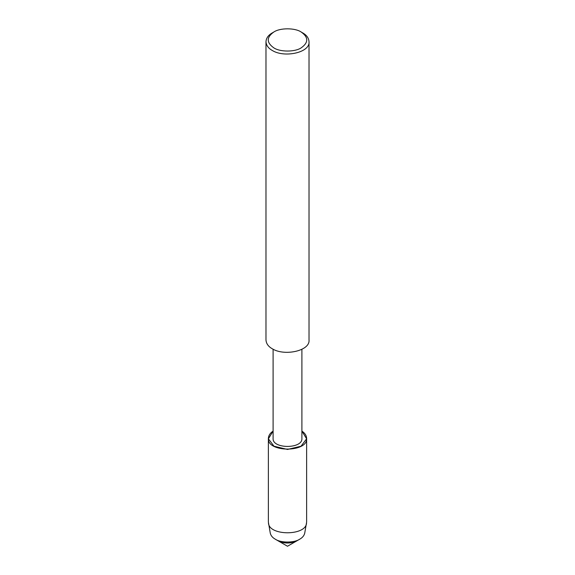 <?xml version="1.0" encoding="UTF-8"?>
<svg xmlns="http://www.w3.org/2000/svg" width="575" height="575" viewBox="0 0 575 575"><rect width="100%" height="100%" fill="white"/><g stroke="black" fill="none" stroke-linecap="round" stroke-linejoin="round"><path stroke-width="0.86" d="M306.633 438.394L306.633 522.028L304.721 533.154C304.118 535.648 302.457 537.661 299.74 539.185L296.93 540.809C290.641 543.742 284.359 543.742 278.07 540.809L287.5 546.25L296.93 540.809C290.641 543.742 284.359 543.742 278.07 540.809L275.26 539.185C272.543 537.661 270.882 535.648 270.279 533.154L268.367 522.028L268.367 438.394C268.539 435.476 270.113 433.054 273.103 431.121L268.381 438.818L273.973 446.207L287.5 449.442L301.027 446.207L306.619 438.818L301.897 431.121C304.887 433.054 306.461 435.476 306.633 438.394C307.934 452.647 267.066 452.647 268.367 438.394M301.897 349.226L301.897 438.373C302.874 449.097 272.126 449.097 273.103 438.373L273.103 349.226M301.199 32.028L302.716 32.904C306.655 35.118 308.753 38.043 309.019 41.688L309.019 339.99C310.248 350.915 284.431 356.407 272.284 348.773C268.345 346.567 266.247 343.634 265.981 339.99L265.981 41.688C266.247 38.043 268.345 35.118 272.284 32.904L273.801 32.028C279.967 27.758 295.033 27.758 301.199 32.028L301.199 32.028C308.588 37.296 308.588 42.572 301.199 47.84C295.033 52.109 279.967 52.109 273.801 47.84C266.412 42.572 266.412 37.296 273.801 32.028M309.019 41.688C310.248 52.613 284.431 58.104 272.284 50.478C268.345 48.264 266.247 45.332 265.981 41.688M306.525 523.178C305.742 535.972 269.258 535.972 268.475 523.178M299.74 539.185C294.235 542.994 280.765 542.994 275.26 539.185"/></g></svg>

